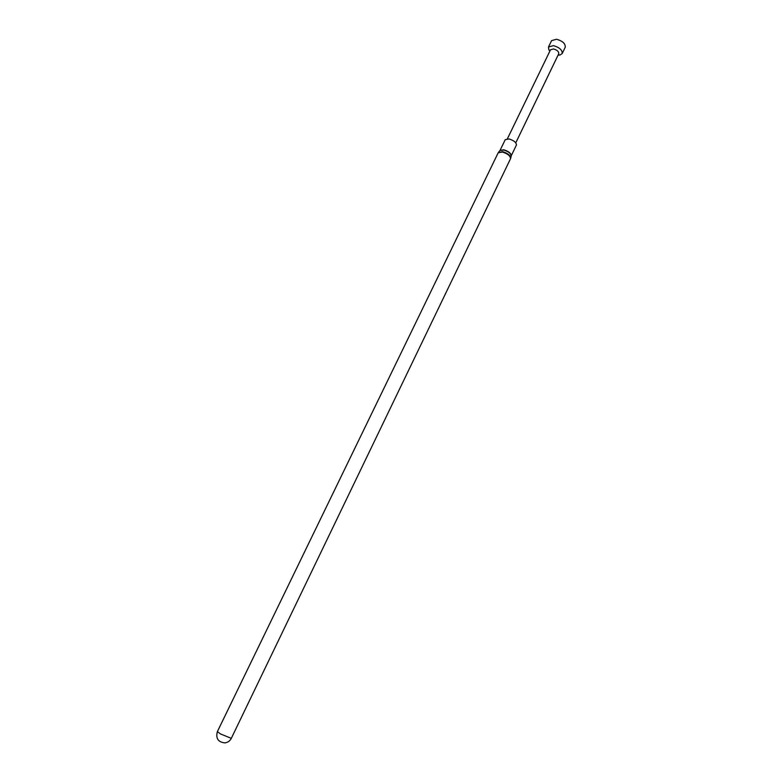 <?xml version="1.0" encoding="UTF-8"?>
<svg xmlns="http://www.w3.org/2000/svg" width="782" height="782" viewBox="0 0 782 782"><rect width="100%" height="100%" fill="white"/><g stroke="black" fill="none" stroke-linecap="round" stroke-linejoin="round"><path stroke-width="1.17" d="M558.074 55.102L559.932 55.033L562.16 53.616L565.239 47.233C565.533 43.675 562.639 41.006 556.54 39.237L551.584 40.635L548.485 47.008L548.769 49.637L549.863 51.133M562.16 53.616C562.444 50.087 559.541 47.428 553.431 45.639L548.485 47.008M515.778 142.813L558.739 53.733C558.905 51.612 557.155 50.019 553.5 48.953L550.528 49.765L507.401 138.766M516.403 145.071C516.443 142.588 514.009 140.545 509.082 138.961L505.24 139.675L500.011 150.447L503.843 149.773C508.779 151.376 511.233 153.409 511.213 155.853L516.403 145.071M498.202 152.764L502.631 151.649C507.841 153.321 510.538 155.481 510.724 158.14L510.519 158.717C510.538 156.038 507.831 153.81 502.406 152.04L498.202 152.764L217.386 731.6C215.607 738.355 218.1 742.118 224.864 742.88C227.777 742.509 229.928 740.984 231.316 738.335L220.592 733.985L217.386 731.6M510.793 157.837L511.174 155.999C510.998 153.536 508.515 151.542 503.716 150.007L499.933 150.564L498.721 152.001M510.519 158.717L231.316 738.335M558.25 54.73L559.932 55.033M550.049 50.762L548.769 49.637"/></g></svg>

